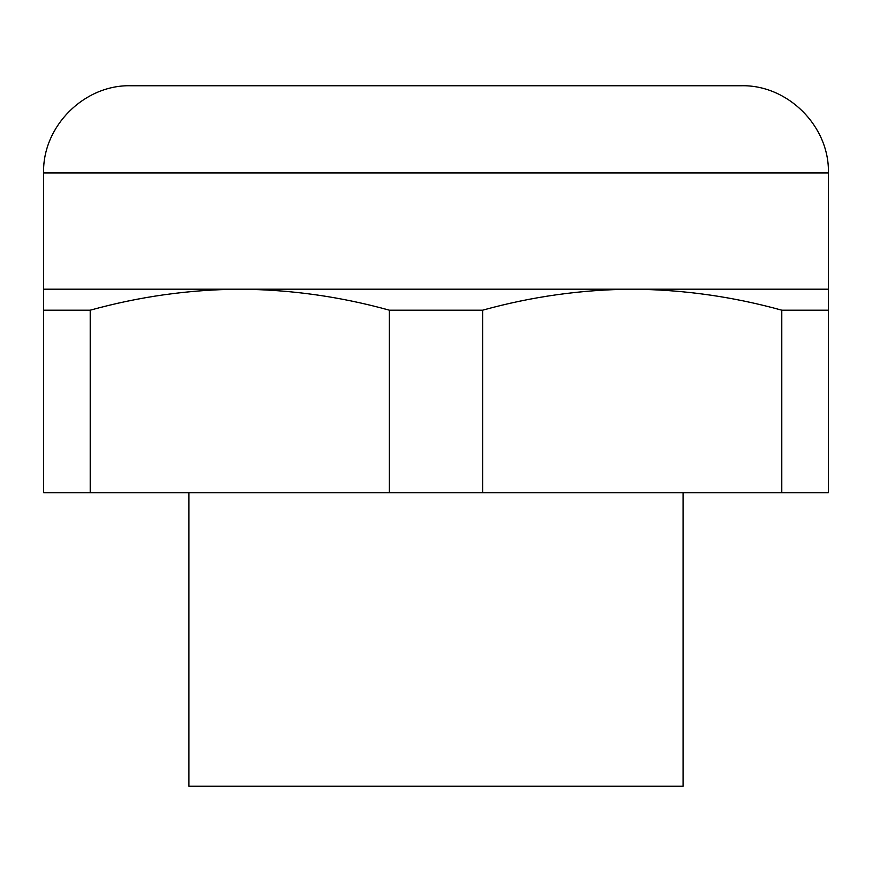 <?xml version="1.0" encoding="UTF-8"?>
<svg xmlns="http://www.w3.org/2000/svg" width="872" height="872" viewBox="0 0 872 872"><rect width="100%" height="100%" fill="white"/><g stroke="black" fill="none" stroke-linecap="round" stroke-linejoin="round"><path stroke-width="1.31" d="M43.6 289.21L828.4 289.21L828.4 310.192L781.781 310.192C732.611 296.556 682.743 289.558 632.2 289.21C581.657 289.558 531.789 296.556 482.619 310.192L389.381 310.192C340.211 296.556 290.343 289.558 239.8 289.21C189.257 289.558 139.389 296.556 90.219 310.192L43.6 310.192L43.6 172.95L828.4 172.95C829.599 126.353 787.798 84.551 741.2 85.75L668.53 85.75M43.6 310.192L43.6 492.68L828.4 492.68L828.4 310.192M482.619 492.68L482.619 310.192M781.781 492.68L781.781 310.192M90.219 492.68L90.219 310.192M389.381 492.68L389.381 310.192M683.07 492.68L683.07 786.25L188.93 786.25L188.93 492.68M43.6 172.95C42.401 126.353 84.203 84.551 130.8 85.75L741.2 85.75M828.4 289.21L828.4 172.95"/></g></svg>
